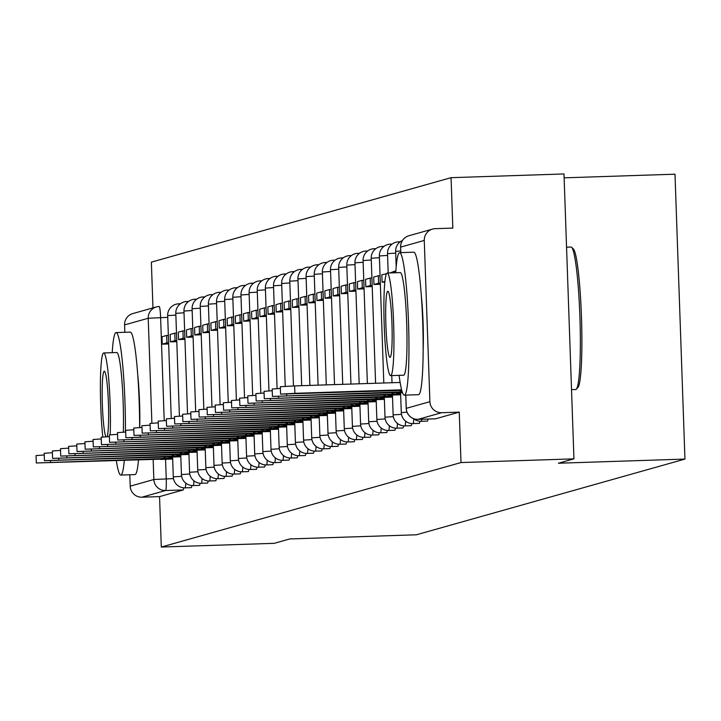<?xml version="1.0" encoding="UTF-8"?>
<svg xmlns="http://www.w3.org/2000/svg" width="721" height="721" viewBox="0 0 721 721"><rect width="100%" height="100%" fill="white"/><g stroke="black" fill="none" stroke-linecap="round" stroke-linejoin="round"><path stroke-width="1.08" d="M421.731 419.252A11.41 1.054 88.1 0 1 421.217 421.298A11.41 1.054 88.1 0 1 421.199 421.298L427.436 421.091A11.41 1.054 -91.9 0 0 427.436 421.091A11.41 1.054 -91.9 0 0 427.463 421.091A11.41 1.054 -91.9 0 0 427.968 419.045M419.271 423.389A11.41 1.054 -91.9 0 0 419.298 423.389A11.41 1.054 -91.9 0 0 419.316 423.389A11.41 1.054 -91.9 0 0 419.838 421.262M411.132 425.678A11.41 1.054 -91.9 0 0 411.15 425.687A11.41 1.054 -91.9 0 0 411.177 425.678A11.41 1.054 -91.9 0 0 411.691 423.56M397.469 423.443A11.41 1.054 88.1 0 1 396.793 428.184A11.41 1.054 88.1 0 1 396.766 428.184L403.012 427.977A11.41 1.054 -91.9 0 0 403.012 427.977A11.41 1.054 -91.9 0 0 403.039 427.977A11.41 1.054 -91.9 0 0 403.553 425.85M394.847 430.275A11.41 1.054 -91.9 0 0 394.865 430.275A11.41 1.054 -91.9 0 0 394.892 430.275A11.41 1.054 -91.9 0 0 395.405 428.148M386.699 432.564A11.41 1.054 -91.9 0 0 386.726 432.573A11.41 1.054 -91.9 0 0 386.753 432.564A11.41 1.054 -91.9 0 0 387.267 430.446M373.036 430.329A11.41 1.054 88.1 0 1 372.369 435.069A11.41 1.054 88.1 0 1 372.342 435.069L378.588 434.862A11.41 1.054 -91.9 0 0 378.588 434.862A11.41 1.054 -91.9 0 0 378.606 434.862A11.41 1.054 -91.9 0 0 379.129 432.735M370.414 437.16A11.41 1.054 -91.9 0 0 370.441 437.16A11.41 1.054 -91.9 0 0 370.468 437.16A11.41 1.054 -91.9 0 0 370.982 435.033M362.275 439.45A11.41 1.054 -91.9 0 0 362.303 439.459A11.41 1.054 -91.9 0 0 362.321 439.45A11.41 1.054 -91.9 0 0 362.843 437.332M348.613 437.214A11.41 1.054 88.1 0 1 347.937 441.955A11.41 1.054 88.1 0 1 347.919 441.955L354.155 441.748A11.41 1.054 -91.9 0 0 354.155 441.748A11.41 1.054 -91.9 0 0 354.182 441.748A11.41 1.054 -91.9 0 0 354.696 439.621M345.99 444.046A11.41 1.054 -91.9 0 0 346.017 444.046A11.41 1.054 -91.9 0 0 346.035 444.046A11.41 1.054 -91.9 0 0 346.558 441.919M337.852 446.335A11.41 1.054 -91.9 0 0 337.87 446.344A11.41 1.054 -91.9 0 0 337.897 446.335A11.41 1.054 -91.9 0 0 338.41 444.217M324.189 444.1A11.41 1.054 88.1 0 1 323.513 448.841A11.41 1.054 88.1 0 1 323.486 448.841L329.731 448.633A11.41 1.054 -91.9 0 0 329.731 448.633A11.41 1.054 -91.9 0 0 329.758 448.633A11.41 1.054 -91.9 0 0 330.272 446.506M316.041 446.389A11.41 1.054 88.1 0 1 315.365 451.13A11.41 1.054 88.1 0 1 315.347 451.139L321.584 450.931A11.41 1.054 -91.9 0 0 321.584 450.931A11.41 1.054 -91.9 0 0 321.611 450.931A11.41 1.054 -91.9 0 0 322.125 448.804M313.419 453.221A11.41 1.054 -91.9 0 0 313.446 453.23A11.41 1.054 -91.9 0 0 313.473 453.221A11.41 1.054 -91.9 0 0 313.986 451.103M299.756 450.986A11.41 1.054 88.1 0 1 299.089 455.726A11.41 1.054 88.1 0 1 299.062 455.726L305.307 455.519A11.41 1.054 -91.9 0 0 305.307 455.519A11.41 1.054 -91.9 0 0 305.325 455.519A11.41 1.054 -91.9 0 0 305.848 453.392M291.617 453.275A11.41 1.054 88.1 0 1 290.942 458.015A11.41 1.054 88.1 0 1 290.914 458.024L297.16 457.817A11.41 1.054 -91.9 0 0 297.16 457.817A11.41 1.054 -91.9 0 0 297.187 457.817A11.41 1.054 -91.9 0 0 297.701 455.69M288.995 460.115A11.41 1.054 -91.9 0 0 289.022 460.115A11.41 1.054 -91.9 0 0 289.04 460.106A11.41 1.054 -91.9 0 0 289.563 457.988M275.332 457.871A11.41 1.054 88.1 0 1 274.656 462.612A11.41 1.054 88.1 0 1 274.638 462.612L280.875 462.404A11.41 1.054 -91.9 0 0 280.875 462.404A11.41 1.054 -91.9 0 0 280.902 462.404A11.41 1.054 -91.9 0 0 281.415 460.277M267.194 460.16A11.41 1.054 88.1 0 1 266.518 464.901A11.41 1.054 88.1 0 1 266.491 464.91L272.736 464.703A11.41 1.054 -91.9 0 0 272.736 464.703A11.41 1.054 -91.9 0 0 272.754 464.703A11.41 1.054 -91.9 0 0 273.277 462.576M264.571 467.001A11.41 1.054 -91.9 0 0 264.589 467.001A11.41 1.054 -91.9 0 0 264.616 466.992A11.41 1.054 -91.9 0 0 265.13 464.874M256.424 469.29A11.41 1.054 -91.9 0 0 256.451 469.29A11.41 1.054 -91.9 0 0 256.478 469.29A11.41 1.054 -91.9 0 0 256.991 467.163M242.761 467.046A11.41 1.054 88.1 0 1 242.085 471.786A11.41 1.054 88.1 0 1 242.067 471.795L248.303 471.588A11.41 1.054 -91.9 0 0 248.303 471.588A11.41 1.054 -91.9 0 0 248.33 471.588A11.41 1.054 -91.9 0 0 248.844 469.461M240.138 473.886A11.41 1.054 -91.9 0 0 240.165 473.886A11.41 1.054 -91.9 0 0 240.192 473.877A11.41 1.054 -91.9 0 0 240.706 471.759M232 476.175A11.41 1.054 -91.9 0 0 232.027 476.175A11.41 1.054 -91.9 0 0 232.045 476.175A11.41 1.054 -91.9 0 0 232.568 474.048M218.337 473.931A11.41 1.054 88.1 0 1 217.661 478.672A11.41 1.054 88.1 0 1 217.634 478.681L223.88 478.474A11.41 1.054 -91.9 0 0 223.88 478.474A11.41 1.054 -91.9 0 0 223.907 478.474A11.41 1.054 -91.9 0 0 224.42 476.347M215.714 480.772A11.41 1.054 -91.9 0 0 215.741 480.772A11.41 1.054 -91.9 0 0 215.759 480.763A11.41 1.054 -91.9 0 0 216.282 478.645M207.576 483.061A11.41 1.054 -91.9 0 0 207.594 483.061A11.41 1.054 -91.9 0 0 207.621 483.061A11.41 1.054 -91.9 0 0 208.135 480.934M193.913 480.817A11.41 1.054 88.1 0 1 193.237 485.557A11.41 1.054 88.1 0 1 193.21 485.566L199.456 485.359A11.41 1.054 -91.9 0 0 199.456 485.359A11.41 1.054 -91.9 0 0 199.474 485.359A11.41 1.054 -91.9 0 0 199.996 483.232M185.766 483.115A11.41 1.054 88.1 0 1 185.09 487.856A11.41 1.054 88.1 0 1 185.072 487.865L191.308 487.657A11.41 1.054 -91.9 0 0 191.308 487.657A11.41 1.054 -91.9 0 0 191.335 487.648A11.41 1.054 -91.9 0 0 191.849 485.53M573.943 458.853L558.396 463.233L684.95 459.079L416.359 534.793L289.797 538.947L274.25 543.328L161.306 547.041L461.007 462.558L573.943 458.853L563.993 173.959L451.058 177.672L151.365 262.147L152.96 307.894M564.128 177.835L675 174.194L684.95 459.079M423.137 350.559A44.477 4.11 -91.9 0 0 421.343 295.916M139.712 427.571A44.477 4.11 -91.9 0 0 137.828 375.83M451.058 177.672L452.824 228.097L435.232 228.674A11.41 11.356 74.3 0 0 424.272 240.435L429.905 401.687A11.41 11.356 74.3 0 0 441.658 412.709L418.009 419.37A11.41 1.054 88.1 0 1 417.991 419.379L435.583 418.802A11.41 1.054 88.1 0 1 435.556 418.793A11.41 1.054 88.1 0 0 435.601 418.793L418.009 419.37A11.41 11.356 74.3 0 1 406.265 408.347L429.905 401.687M461.007 462.558L459.25 412.133L441.658 412.709M161.306 547.041L159.548 496.616L141.956 497.193A11.41 11.356 -105.7 0 1 130.204 486.17L129.807 474.769M124.832 332.291L124.58 324.919A11.41 11.356 -105.7 0 1 132.835 313.572L156.475 306.903A11.41 11.356 -105.7 0 1 159.17 306.488A11.41 1.054 88.1 0 1 159.197 306.488A11.41 1.054 88.1 0 1 160.612 317.591L164.217 420.676M459.25 412.133L435.601 418.793M159.548 496.616L183.197 489.947A11.41 1.054 -91.9 0 0 183.711 487.82M164.073 457.033L164.118 458.457L36.311 462.981L36.05 455.573L44.251 455.005M36.311 462.981L160.585 459.169M172.634 457.898L164.118 458.457M165.244 458.141L165.208 456.988M172.67 459.052L160.603 459.448M166.641 335.454L162 336.761L162.252 344.169L166.902 342.863L166.641 335.454L168.353 335.4M168.615 342.808L166.902 342.863M168.66 343.962L162.252 344.169M172.211 454.735L172.265 456.159L44.45 460.683L44.188 453.275L52.399 452.716M44.45 460.683L168.732 456.88M180.773 455.6L172.265 456.159M173.382 455.843L173.346 454.699M180.818 456.763L168.741 457.159M174.779 333.156L170.138 334.472L170.399 341.871L175.041 340.564L174.779 333.156L176.501 333.102M176.753 340.51L175.041 340.564M176.798 341.664L170.399 341.871M180.358 452.437L180.403 453.87L52.597 458.385L52.336 450.976L60.537 450.418M52.597 458.385L176.87 454.581M188.92 453.311L180.403 453.87M181.53 453.554L181.485 452.4M188.956 454.464L176.879 454.861M182.927 330.867L178.285 332.174L178.538 339.582L183.188 338.266L182.927 330.867L184.639 330.804M184.9 338.212L183.188 338.266M184.936 339.366L178.538 339.582M188.496 450.147L188.551 451.571L60.735 456.096L60.474 448.687L68.675 448.12M60.735 456.096L185.018 452.283M197.058 451.013L188.551 451.571M189.668 451.256L189.632 450.102M197.103 452.166L185.027 452.563M191.065 328.569L186.424 329.876L186.685 337.284L191.326 335.977L191.065 328.569L192.786 328.515M193.039 335.923L191.326 335.977M193.084 337.077L186.685 337.284M196.644 447.849L196.689 449.273L68.874 453.797L68.621 446.389L76.823 445.83M68.874 453.797L193.156 449.994M205.206 448.714L196.689 449.273M197.815 448.958L197.77 447.813M205.242 449.877L193.165 450.274M199.212 326.271L194.562 327.586L194.823 334.986L199.474 333.679L199.212 326.271L200.925 326.216M201.186 333.625L199.474 333.679M201.222 334.778L194.823 334.986M204.782 445.551L204.836 446.984L77.021 451.499L76.759 444.091L84.961 443.532M77.021 451.499L201.303 447.696M213.344 446.425L204.836 446.984M205.954 446.669L205.918 445.515M213.389 447.579L201.312 447.975M207.351 323.981L202.709 325.288L202.971 332.696L207.612 331.381L207.351 323.981L209.072 323.918M209.324 331.327L207.612 331.381M209.369 332.48L202.971 332.696M116.333 460.62A71.28 6.579 -91.9 0 0 120.795 475.067A71.28 6.579 -91.9 0 0 120.948 475.04A71.28 6.579 -91.9 0 0 124.3 460.358M125.418 432.068A71.28 6.579 -91.9 0 0 116.117 332.579A71.28 6.579 -91.9 0 0 115.973 332.597A71.28 6.579 -91.9 0 0 112.206 352.677M134.836 474.589A71.28 6.579 -91.9 0 0 134.98 474.598A71.28 6.579 -91.9 0 0 135.133 474.58A71.28 6.579 -91.9 0 0 138.495 459.899M139.631 427.571A71.28 6.579 -91.9 0 0 130.303 332.111A71.28 6.579 -91.9 0 0 130.159 332.138M116.667 352.542A51.326 4.741 88.1 0 1 116.775 352.524A51.326 4.741 88.1 0 1 121.84 379.489A51.326 4.741 88.1 0 1 123.327 432.167M110.205 434.772A51.326 4.741 -91.9 0 0 108.88 381.103A51.326 4.741 -91.9 0 0 103.725 352.957A51.326 4.741 -91.9 0 0 103.617 352.975A51.326 4.741 -91.9 0 0 100.399 383.049A51.326 4.741 -91.9 0 0 102.824 437.007M107.014 436.755A33.076 3.055 -91.9 0 0 108.348 401.182A33.076 3.055 -91.9 0 0 104.32 371.189A33.076 3.055 -91.9 0 0 104.248 371.207A33.076 3.055 -91.9 0 0 102.274 401.813A33.076 3.055 -91.9 0 0 105.933 436.818M571.654 247.321L573.393 248.97A69.576 6.426 88.1 0 1 581.496 318.006A69.576 6.426 88.1 0 1 577.936 387.438L576.304 389.196A71.28 6.579 -91.9 0 0 579.945 318.06A71.28 6.579 -91.9 0 0 571.654 247.321A71.28 6.579 -91.9 0 0 571.032 247.033A71.28 6.579 -91.9 0 0 570.879 247.06M575.556 389.511A71.28 6.579 -91.9 0 0 575.709 389.52A71.28 6.579 -91.9 0 0 575.854 389.502A71.28 6.579 -91.9 0 0 576.304 389.196M399.092 375.344A71.28 6.579 -91.9 0 0 404.31 395.144A71.28 6.579 -91.9 0 0 404.463 395.126A71.28 6.579 -91.9 0 0 408.528 322.873A71.28 6.579 -91.9 0 0 399.641 252.656A71.28 6.579 -91.9 0 0 399.488 252.683A71.28 6.579 -91.9 0 0 395.73 272.754M418.351 394.666A71.28 6.579 -91.9 0 0 418.504 394.684A71.28 6.579 -91.9 0 0 418.649 394.657A71.28 6.579 -91.9 0 0 422.713 322.404A71.28 6.579 -91.9 0 0 413.827 252.188A71.28 6.579 -91.9 0 0 413.674 252.215M400.182 272.619A51.326 4.741 88.1 0 1 400.29 272.601A51.326 4.741 88.1 0 1 406.689 323.161A51.326 4.741 88.1 0 1 403.769 375.181A51.326 4.741 88.1 0 1 403.661 375.199A51.326 4.741 88.1 0 1 403.553 375.19M390.71 375.605A51.326 4.741 -91.9 0 0 393.639 323.585A51.326 4.741 -91.9 0 0 387.24 273.034A51.326 4.741 -91.9 0 0 387.132 273.052A51.326 4.741 -91.9 0 0 384.203 325.072A51.326 4.741 -91.9 0 0 390.602 375.623A51.326 4.741 -91.9 0 0 390.71 375.605M387.772 291.284A33.076 3.055 -91.9 0 0 385.879 324.801A33.076 3.055 -91.9 0 0 390.007 357.391A33.076 3.055 -91.9 0 0 390.079 357.373A33.076 3.055 -91.9 0 0 391.963 323.855A33.076 3.055 -91.9 0 0 387.835 291.275A33.076 3.055 -91.9 0 0 387.772 291.284M212.929 443.253L212.974 444.686L85.159 449.21L84.907 441.802L93.108 441.234M85.159 449.21L209.441 445.398M221.491 444.127L212.974 444.686M214.101 444.37L214.056 443.217M221.527 445.281L209.451 445.677M215.498 321.683L210.847 322.99L211.109 330.398L215.75 329.091L215.498 321.683L217.21 321.629M217.472 329.037L215.75 329.091M217.508 330.191L211.109 330.398M221.068 440.964L221.122 442.388L93.306 446.912L93.045 439.504L101.246 438.945M93.306 446.912L217.589 443.109M229.629 441.829L221.122 442.388M222.239 442.072L222.203 440.928M229.675 442.991L217.598 443.388M223.636 319.385L218.995 320.701L219.247 328.1L223.898 326.793L223.636 319.385L225.349 319.331M225.61 326.739L223.898 326.793M225.655 327.893L219.247 328.1M229.206 438.665L229.26 440.098L101.445 444.614L101.192 437.205L109.394 436.647M101.445 444.614L225.727 440.81M237.777 439.54L229.26 440.098M230.387 439.783L230.341 438.629M237.813 440.693L225.736 441.09M231.783 317.096L227.133 318.403L227.394 325.811L232.036 324.495L231.783 317.096L233.496 317.033M233.757 324.441L232.036 324.495M233.793 325.595L227.394 325.811M237.353 436.367L237.398 437.8L109.592 442.324L109.331 434.916L117.532 434.348M109.592 442.324L233.865 438.512M245.915 437.241L237.398 437.8M238.525 437.485L238.489 436.331M245.951 438.395L233.883 438.792M239.922 314.798L235.28 316.104L235.533 323.513L240.183 322.206L239.922 314.798L241.634 314.744M241.895 322.143L240.183 322.206M241.941 323.305L235.533 323.513M245.491 434.078L245.546 435.502L117.73 440.026L117.469 432.618L125.679 432.059M117.73 440.026L242.013 436.223M254.053 434.943L245.546 435.502M246.663 435.187L246.627 434.042M254.098 436.106L242.022 436.493M248.06 312.499L243.419 313.806L243.68 321.215L248.321 319.908L248.06 312.499L249.781 312.445M250.034 319.854L248.321 319.908M250.079 321.007L243.68 321.215M253.639 431.78L253.684 433.213L125.878 437.728L125.616 430.32L133.818 429.761M125.878 437.728L250.151 433.925M262.201 432.654L253.684 433.213M254.81 432.897L254.765 431.744M262.237 433.808L250.16 434.204M256.207 310.21L251.557 311.517L251.818 318.925L256.469 317.61L256.207 310.21L257.92 310.147M258.181 317.555L256.469 317.61M258.217 318.709L251.818 318.925M261.777 429.482L261.831 430.915L134.016 435.439L133.755 428.031L141.956 427.463M134.016 435.439L258.298 431.627M270.339 430.356L261.831 430.915M262.949 430.599L262.913 429.446M270.384 431.509L258.307 431.906M264.346 307.912L259.704 309.219L259.966 316.627L264.607 315.32L264.346 307.912L266.067 307.858M266.319 315.257L264.607 315.32M266.364 316.42L259.966 316.627M269.924 427.192L269.969 428.616L142.154 433.141L141.902 425.732L150.103 425.174M142.154 433.141L266.437 429.328M278.486 428.058L269.969 428.616M271.096 428.301L271.051 427.156M278.522 429.22L266.446 429.608M272.493 305.614L267.842 306.921L268.104 314.329L272.754 313.022L272.493 305.614L274.205 305.56M274.467 312.968L272.754 313.022M274.503 314.122L268.104 314.329M278.063 424.894L278.117 426.327L150.301 430.843L150.04 423.434L158.241 422.876M150.301 430.843L274.584 427.039M286.625 425.769L278.117 426.327M279.234 426.012L279.198 424.858M286.67 426.922L274.593 427.319M280.631 303.325L275.99 304.632L276.251 312.04L280.893 310.724L280.631 303.325L282.353 303.262M282.605 310.67L280.893 310.724M282.65 311.823L276.251 312.04M286.21 422.596L286.255 424.029L158.44 428.553L158.187 421.145L166.389 420.577M158.44 428.553L282.722 424.741M294.772 423.47L286.255 424.029M287.382 423.714L287.337 422.56M294.808 424.624L282.731 425.02M288.779 301.027L284.128 302.333L284.389 309.742L289.031 308.435L288.779 301.027L290.491 300.972M290.752 308.372L289.031 308.435M290.788 309.534L284.389 309.742M294.348 420.307L294.402 421.731L166.587 426.255L166.326 418.847L174.527 418.288M166.587 426.255L290.869 422.443M302.91 421.172L294.402 421.731M295.52 421.415L295.484 420.271M302.955 422.326L290.878 422.722M296.917 298.728L292.275 300.035L292.528 307.443L297.178 306.137L296.917 298.728L298.629 298.674M298.891 306.083L297.178 306.137M298.936 307.236L292.528 307.443M302.487 418.009L302.541 419.442L174.725 423.957L174.473 416.549L182.674 415.99M174.725 423.957L299.008 420.154M311.057 418.883L302.541 419.442M303.667 419.117L303.622 417.973M311.093 420.037L299.017 420.433M305.064 296.43L300.414 297.746L300.675 305.154L305.316 303.838L305.064 296.43L306.776 296.376M307.038 303.784L305.316 303.838M307.074 304.938L300.675 305.154M310.634 415.711L310.679 417.144L182.873 421.668L182.611 414.26L190.813 413.692M182.873 421.668L307.146 417.856M319.196 416.585L310.679 417.144M311.805 416.828L311.769 415.675M319.232 417.738L307.164 418.135M313.202 294.141L308.561 295.448L308.813 302.856L313.464 301.549L313.202 294.141L314.915 294.087M315.176 301.486L313.464 301.549M315.212 302.649L308.813 302.856M318.772 413.421L318.826 414.845L191.011 419.37L190.75 411.961L198.96 411.403M191.011 419.37L315.293 415.557M327.334 414.287L318.826 414.845M319.944 414.53L319.908 413.385M327.379 415.44L315.302 415.837M321.341 291.843L316.699 293.15L316.961 300.558L321.602 299.251L321.341 291.843L323.062 291.789M323.314 299.197L321.602 299.251M323.359 300.351L316.961 300.558M326.919 411.123L326.964 412.556L199.158 417.071L198.897 409.663L207.098 409.104M199.158 417.071L323.432 413.268M335.481 411.997L326.964 412.556M328.091 412.232L328.046 411.087M335.517 413.151L323.441 413.548M329.488 289.545L324.838 290.86L325.099 298.269L329.749 296.953L329.488 289.545L331.2 289.491M331.462 296.899L329.749 296.953M331.498 298.052L325.099 298.269M335.058 408.825L335.112 410.258L207.297 414.782L207.035 407.374L215.237 406.806M207.297 414.782L331.579 410.97M343.62 409.699L335.112 410.258M336.229 409.943L336.193 408.789M343.665 410.853L331.588 411.249M337.626 287.255L332.985 288.562L333.246 295.97L337.888 294.664L337.626 287.255L339.348 287.201M339.6 294.601L337.888 294.664M339.645 295.763L333.246 295.97M343.205 406.536L343.25 407.96L215.435 412.484L215.182 405.076L223.384 404.517M215.435 412.484L339.717 408.672M351.767 407.401L343.25 407.96M344.377 407.644L344.332 406.5M351.803 408.555L339.726 408.951M345.774 284.957L341.123 286.264L341.384 293.672L346.035 292.365L345.774 284.957L347.486 284.903M347.747 292.311L346.035 292.365M347.783 293.465L341.384 293.672M351.343 404.238L351.397 405.671L223.582 410.186L223.321 402.778L231.522 402.219M223.582 410.186L347.864 406.383M359.905 405.112L351.397 405.671M352.515 405.346L352.479 404.202M359.95 406.265L347.873 406.662M353.912 282.659L349.27 283.975L349.532 291.383L354.173 290.067L353.912 282.659L355.633 282.605M355.886 290.013L354.173 290.067M355.931 291.167L349.532 291.383M359.491 401.939L359.536 403.372L231.72 407.888L231.468 400.488L239.669 399.921M231.72 407.888L356.003 404.084M368.052 402.814L359.536 403.372M360.662 403.057L360.617 401.903M368.089 403.967L356.012 404.364M362.059 280.37L357.409 281.677L357.67 289.085L362.312 287.778L362.059 280.37L363.772 280.316M364.033 287.715L362.312 287.778M364.069 288.878L357.67 289.085M367.629 399.65L367.683 401.074L239.868 405.599L239.606 398.19L247.808 397.631M239.868 405.599L364.15 401.786M376.191 400.515L367.683 401.074M368.801 400.759L368.764 399.614M376.236 401.669L364.159 402.066M370.197 278.072L365.556 279.378L365.808 286.787L370.459 285.48L370.197 278.072L371.91 278.018M372.171 285.426L370.459 285.48M372.216 286.579L365.808 286.787M375.767 397.352L375.821 398.785L248.006 403.3L247.754 395.892L255.955 395.333M248.006 403.3L372.288 399.497M384.338 398.226L375.821 398.785M376.948 398.461L376.903 397.316M384.374 399.38L372.297 399.776M378.345 275.773L373.694 277.089L373.956 284.498L378.597 283.182L378.345 275.773L380.057 275.719M380.318 283.128L378.597 283.182M380.355 284.281L373.956 284.498M383.914 395.054L383.96 396.487L256.153 401.002L255.892 393.603L264.093 393.035M256.153 401.002L380.427 397.199M392.476 395.928L383.96 396.487M385.086 396.171L385.05 395.018M392.512 397.082L380.445 397.478M386.492 273.737L381.842 274.791L382.094 282.199L384.933 281.397M384.852 282.109L382.094 282.199M392.053 392.765L392.107 394.189L264.292 398.713L264.03 391.305L272.241 390.746M264.292 398.713L388.574 394.901M400.615 393.63L392.107 394.189M393.224 393.873L393.188 392.729M400.66 394.784L388.583 395.18M394.684 272.79L394.621 271.186L389.998 272.944M394.621 271.186L395.829 271.15M400.2 390.467L400.245 391.9L272.439 396.415L272.178 389.007L280.379 388.448M272.439 396.415L396.712 392.612M402.111 391.557L400.245 391.9M401.372 391.575L401.327 390.431M402.498 392.702L396.721 392.891M280.577 394.117L280.316 386.717L294.628 385.915L294.889 393.324L280.577 394.117L401.777 390.412M401.624 389.827L294.889 393.324M400.128 382.454L294.628 385.915M413.755 418.847A11.41 1.054 88.1 0 1 413.079 423.587A11.41 1.054 88.1 0 1 413.052 423.597L419.298 423.389M411.15 425.687L404.914 425.886A11.41 1.054 88.1 0 1 404.914 425.886A11.41 1.054 88.1 0 0 405.608 421.145M389.322 425.732A11.41 1.054 88.1 0 1 388.646 430.473A11.41 1.054 88.1 0 1 388.628 430.482L394.865 430.275M381.184 428.031A11.41 1.054 88.1 0 1 380.508 432.771A11.41 1.054 88.1 0 1 380.481 432.771L386.726 432.573M364.898 432.618A11.41 1.054 88.1 0 1 364.222 437.359A11.41 1.054 88.1 0 1 364.195 437.368L370.441 437.16M356.751 434.916A11.41 1.054 88.1 0 1 356.084 439.657A11.41 1.054 88.1 0 1 356.057 439.657L362.303 439.459M340.474 439.504A11.41 1.054 88.1 0 1 339.798 444.244A11.41 1.054 88.1 0 1 339.771 444.253L346.017 444.046M332.327 441.802A11.41 1.054 88.1 0 1 331.651 446.542A11.41 1.054 88.1 0 1 331.633 446.542L337.87 446.344M307.903 448.687A11.41 1.054 88.1 0 1 307.227 453.428A11.41 1.054 88.1 0 1 307.2 453.428L313.446 453.23M283.47 455.573A11.41 1.054 88.1 0 1 282.803 460.313A11.41 1.054 88.1 0 1 282.776 460.313L289.022 460.115M259.046 462.458A11.41 1.054 88.1 0 1 258.37 467.199A11.41 1.054 88.1 0 1 258.352 467.199L264.589 467.001M250.908 464.757A11.41 1.054 88.1 0 1 250.232 469.497A11.41 1.054 88.1 0 1 250.205 469.497L256.451 469.29M234.622 469.344A11.41 1.054 88.1 0 1 233.946 474.085A11.41 1.054 88.1 0 1 233.919 474.094L240.165 473.886M226.475 471.642A11.41 1.054 88.1 0 1 225.808 476.383A11.41 1.054 88.1 0 1 225.781 476.383L232.027 476.175M210.19 476.23A11.41 1.054 88.1 0 1 209.523 480.97A11.41 1.054 88.1 0 1 209.496 480.979L215.741 480.772M202.051 478.528A11.41 1.054 88.1 0 1 201.375 483.268A11.41 1.054 88.1 0 1 201.357 483.268L207.594 483.061M424.272 240.435L400.633 247.105L400.822 252.62M405.797 395.099L406.265 408.401M167.723 317.357L148.22 318.258L124.58 324.919M165.56 459.286L166.245 478.834A11.41 1.054 88.1 0 1 165.596 490.523L141.956 497.193M173.491 478.6L153.852 479.501L153.149 459.412M151.888 423.218L148.22 318.258A11.41 11.356 -105.7 0 1 156.475 306.903A11.41 11.41 0 0 1 159.197 306.488L159.197 306.488M130.204 486.17L153.852 479.501A11.41 11.356 74.3 0 0 165.596 490.523L183.197 489.947M180.412 303.757L178.691 303.82A11.41 1.054 88.1 0 1 179.159 304.839M175.87 315.077L167.714 315.636M181.638 476.32L173.292 476.86A11.41 11.41 0 0 0 185.072 487.865M188.551 301.468L186.829 301.522A11.41 1.054 88.1 0 1 187.307 302.541M196.698 299.17L194.976 299.224A11.41 1.054 88.1 0 1 195.445 300.242M204.836 296.872L203.115 296.935A11.41 1.054 88.1 0 1 203.592 297.953M212.983 294.583L211.262 294.637A11.41 1.054 88.1 0 1 211.731 295.655M221.122 292.284L219.4 292.338A11.41 1.054 88.1 0 1 219.869 293.357M229.269 289.986L227.548 290.049A11.41 1.054 88.1 0 1 228.016 291.068M237.407 287.697L235.686 287.751A11.41 1.054 88.1 0 1 236.155 288.77M245.546 285.399L243.824 285.453A11.41 1.054 88.1 0 1 244.302 286.471M253.693 283.101L251.971 283.164A11.41 1.054 88.1 0 1 252.44 284.182M261.831 280.811L260.11 280.866A11.41 1.054 88.1 0 1 260.587 281.884M269.978 278.513L268.257 278.567A11.41 1.054 88.1 0 1 268.726 279.586M278.117 276.215L276.395 276.278A11.41 1.054 88.1 0 1 276.873 277.297M286.264 273.926L284.543 273.98A11.41 1.054 88.1 0 1 285.011 274.998M294.402 271.628L292.681 271.682A11.41 1.054 88.1 0 1 293.15 272.7M302.55 269.33L300.828 269.393A11.41 1.054 88.1 0 1 301.297 270.411M310.688 267.04L308.967 267.094A11.41 1.054 88.1 0 1 309.435 268.113M318.826 264.742L317.105 264.796A11.41 1.054 88.1 0 1 317.582 265.815M326.974 262.444L325.252 262.507A11.41 1.054 88.1 0 1 325.721 263.525M335.112 260.155L333.39 260.209A11.41 1.054 88.1 0 1 333.868 261.227M343.259 257.857L341.538 257.911A11.41 1.054 88.1 0 1 342.006 258.929M351.397 255.558L349.676 255.613A11.41 1.054 88.1 0 1 350.154 256.64M359.545 253.269L357.823 253.323A11.41 1.054 88.1 0 1 358.292 254.342M367.683 250.971L365.962 251.025A11.41 1.054 88.1 0 1 366.43 252.044M375.83 248.673L374.109 248.727A11.41 1.054 88.1 0 1 374.578 249.754M383.969 246.384L382.247 246.438A11.41 1.054 88.1 0 1 382.716 247.456M392.107 244.086L390.385 244.14A11.41 1.054 88.1 0 1 390.863 245.158M400.254 241.787L398.533 241.841A11.41 1.054 88.1 0 1 399.001 242.869M184.008 312.788L175.861 313.338M189.776 474.021L181.44 474.562A11.41 11.41 0 0 0 193.21 485.566M192.156 310.49L183.999 311.048M197.924 471.732L189.578 472.273A11.41 11.41 0 0 0 201.357 483.268M200.294 308.191L192.146 308.75M206.062 469.434L197.725 469.975A11.41 11.41 0 0 0 209.496 480.979M208.441 305.902L200.285 306.452M214.209 467.136L205.864 467.677A11.41 11.41 0 0 0 217.634 478.681M216.579 303.604L208.423 304.163M222.347 464.847L214.011 465.387A11.41 11.41 0 0 0 225.781 476.383M224.727 301.306L216.57 301.865M230.495 462.549L222.149 463.089A11.41 11.41 0 0 0 233.919 474.094M232.865 299.017L224.709 299.566M238.633 460.25L230.296 460.791A11.41 11.41 0 0 0 242.067 471.795M241.003 296.719L232.856 297.277M246.771 457.961L238.435 458.502A11.41 11.41 0 0 0 250.205 469.497M249.151 294.42L240.994 294.979M254.919 455.663L246.573 456.204A11.41 11.41 0 0 0 258.352 467.199M257.289 292.122L249.142 292.681M263.057 453.365L254.72 453.906A11.41 11.41 0 0 0 266.491 464.91M265.436 289.833L257.28 290.392M271.204 451.076L262.859 451.607A11.41 11.41 0 0 0 274.638 462.612M273.574 287.535L265.427 288.094M279.342 448.777L271.006 449.318A11.41 11.41 0 0 0 282.776 460.313M281.722 285.237L273.565 285.795M287.49 446.479L279.144 447.02A11.41 11.41 0 0 0 290.914 458.024M289.86 282.947L281.704 283.506M295.628 444.181L287.291 444.722A11.41 11.41 0 0 0 299.062 455.726M298.007 280.649L289.851 281.208M303.775 441.892L295.43 442.433A11.41 11.41 0 0 0 307.2 453.428M306.146 278.351L297.989 278.91M311.914 439.594L303.577 440.134A11.41 11.41 0 0 0 315.347 451.139M314.284 276.062L306.137 276.621M320.052 437.296L311.715 437.836A11.41 11.41 0 0 0 323.486 448.841M322.431 273.764L314.275 274.322M328.199 435.006L319.854 435.547A11.41 11.41 0 0 0 331.633 446.542M330.569 271.466L322.422 272.024M336.337 432.708L328.001 433.249A11.41 11.41 0 0 0 339.771 444.253M338.717 269.176L330.56 269.735M344.485 430.41L336.139 430.951A11.41 11.41 0 0 0 347.919 441.955M346.855 266.878L338.699 267.437M352.623 428.121L344.287 428.662A11.41 11.41 0 0 0 356.057 439.657M355.002 264.58L346.846 265.139M360.77 425.823L352.425 426.363A11.41 11.41 0 0 0 364.195 437.368M363.141 262.291L354.984 262.85M368.909 423.524L360.572 424.065A11.41 11.41 0 0 0 372.342 435.069M371.288 259.993L363.132 260.551M377.056 421.235L368.71 421.776A11.41 11.41 0 0 0 380.481 432.771M379.426 257.694L371.27 258.253M385.194 418.937L376.858 419.478A11.41 11.41 0 0 0 388.628 430.482M387.565 255.405L379.417 255.964M393.333 416.639L384.996 417.18A11.41 11.41 0 0 0 396.766 428.184M395.712 253.107L387.556 253.666M401.48 414.35L393.134 414.89A11.41 11.41 0 0 0 404.914 425.886M400.714 250.953L395.703 251.368M407.005 412.169L401.282 412.592A11.41 11.41 0 0 0 413.052 423.597M400.777 252.62L400.633 247.105A11.41 11.356 -105.7 0 1 408.888 235.758A11.41 11.41 0 0 0 400.588 247.132L400.633 247.15M50.569 460.719L50.614 462.179M58.707 458.43L58.762 459.89M66.855 456.132L66.9 457.592M74.993 453.833L75.047 455.293M83.131 451.535L83.185 453.004M91.279 449.246L91.333 450.706M99.417 446.948L99.471 448.408M107.564 444.65L107.609 446.119M115.702 442.361L115.757 443.821M123.85 440.062L123.895 441.522M131.988 437.764L132.042 439.233M140.135 435.475L140.18 436.935M148.274 433.177L148.328 434.637M156.412 430.879L156.466 432.348M164.559 428.589L164.613 430.049M172.698 426.291L172.752 427.751M180.845 423.993L180.89 425.462M188.983 421.704L189.037 423.164M197.13 419.406L197.175 420.866M205.269 417.108L205.323 418.577M213.416 414.818L213.461 416.278M221.554 412.52L221.608 413.98M229.693 410.222L229.747 411.682M237.84 407.933L237.894 409.393M245.978 405.635L246.032 407.095M254.125 403.336L254.171 404.796M262.264 401.047L262.318 402.507M270.411 398.749L270.456 400.209M278.549 396.451L278.603 397.911M286.697 394.162L286.742 395.622M178.691 303.82A11.41 11.41 0 0 0 167.669 315.618L171.256 418.441M173.292 476.86L172.607 457.024M186.829 301.522A11.41 11.41 0 0 0 175.807 313.32L179.403 416.143M181.44 474.562L180.746 454.735M194.976 299.224A11.41 11.41 0 0 0 183.954 311.021L187.541 413.854M189.578 472.273L188.893 452.437M203.115 296.935A11.41 11.41 0 0 0 192.092 308.732L195.679 411.556M197.725 469.975L197.031 450.138M211.262 294.637A11.41 11.41 0 0 0 200.231 306.434L203.827 409.258M205.864 467.677L205.17 447.849M219.4 292.338A11.41 11.41 0 0 0 208.378 304.136L211.965 406.968M214.011 465.387L213.317 445.551M227.548 290.049A11.41 11.41 0 0 0 216.516 301.847L220.112 404.67M222.149 463.089L221.455 443.253M235.686 287.751A11.41 11.41 0 0 0 224.664 299.548L228.251 402.372M230.296 460.791L229.602 440.964M243.824 285.453A11.41 11.41 0 0 0 232.802 297.25L236.398 400.083M238.435 458.502L237.741 438.665M251.971 283.164A11.41 11.41 0 0 0 240.949 294.961L244.536 397.785M246.573 456.204L245.888 436.367M260.11 280.866A11.41 11.41 0 0 0 249.087 292.663L252.683 395.487M254.72 453.906L254.026 434.078M268.257 278.567A11.41 11.41 0 0 0 257.235 290.365L260.822 393.197M262.859 451.607L262.165 431.78M276.395 276.278A11.41 11.41 0 0 0 265.373 288.076L268.96 390.899M271.006 449.318L270.312 429.482M284.543 273.98A11.41 11.41 0 0 0 273.511 285.777L277.107 388.601M279.144 447.02L278.45 427.192M292.681 271.682A11.41 11.41 0 0 0 281.659 283.479L285.246 386.312M287.291 444.722L286.598 424.894M300.828 269.393A11.41 11.41 0 0 0 289.797 281.19L293.456 385.96M295.43 442.433L294.736 422.596M308.967 267.094A11.41 11.41 0 0 0 297.944 278.892L301.675 385.69M303.577 440.134L302.883 420.307M317.105 264.796A11.41 11.41 0 0 0 306.083 276.594L309.886 385.42M311.715 437.836L311.021 418.009M325.252 262.507A11.41 11.41 0 0 0 314.23 274.295L318.096 385.149M319.854 435.547L319.169 415.711M333.39 260.209A11.41 11.41 0 0 0 322.368 272.006L326.307 384.879M328.001 433.249L327.307 413.421M341.538 257.911A11.41 11.41 0 0 0 330.515 269.708L334.526 384.608M336.139 430.951L335.445 411.123M349.676 255.613A11.41 11.41 0 0 0 338.654 267.41L342.736 384.338M344.287 428.662L343.593 408.825M357.823 253.323A11.41 11.41 0 0 0 346.792 265.121L350.947 384.068M352.425 426.363L351.731 406.536M365.962 251.025A11.41 11.41 0 0 0 354.939 262.823L359.166 383.797M360.572 424.065L359.878 404.238M374.109 248.727A11.41 11.41 0 0 0 363.078 260.524L367.377 383.527M368.71 421.776L368.016 401.939M382.247 246.438A11.41 11.41 0 0 0 371.225 258.235L375.587 383.257M376.858 419.478L376.164 399.65M390.385 244.14A11.41 11.41 0 0 0 379.363 255.937L383.806 382.995M384.996 417.18L384.302 397.352M398.533 241.841A11.41 11.41 0 0 0 387.51 253.639L388.186 272.998M393.134 414.89L392.449 395.054M392.017 382.725L391.764 375.587M402.408 240.526A11.41 11.41 0 0 0 395.649 251.35L396.19 266.716M401.282 412.592L400.588 392.765M413.43 418.586A11.41 11.41 0 0 0 421.199 421.298M432.528 229.089L408.888 235.758M405.752 395.099L406.211 408.374A11.41 11.41 0 0 0 417.991 419.379M116.117 332.579L130.303 332.111M116.775 352.524L103.725 352.957M120.795 475.067L134.98 474.598M399.641 252.656L413.827 252.188M400.29 272.601L387.24 273.034M566.553 247.177L571.032 247.033M571.528 389.655L575.709 389.52M403.661 375.199L390.602 375.623M404.31 395.144L418.504 394.684"/></g></svg>
